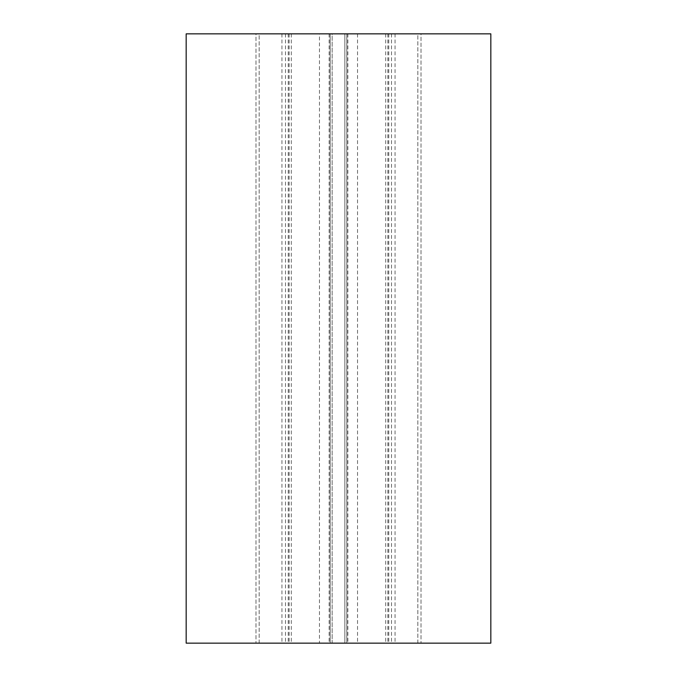 <?xml version="1.0" encoding="UTF-8"?>
<svg xmlns="http://www.w3.org/2000/svg" width="677" height="677" viewBox="0 0 677 677"><rect width="100%" height="100%" fill="white"/><g stroke="black" fill="none" stroke-linecap="round" stroke-linejoin="round"><path stroke-width="0.51" stroke-dasharray="3.38 2.54" d="M357.541 33.85L357.541 643.15L490.825 643.15L490.825 33.85L259.164 33.85L332.153 33.85L332.153 643.15L186.175 643.15L186.175 33.85L319.459 33.85L319.459 643.15M357.541 643.15L344.847 643.15L344.847 33.85L344.847 643.15L417.836 643.15L259.164 643.15L332.153 643.15L332.153 33.85L319.459 33.85M346.81 33.85L346.81 643.15L347.843 643.15L346.793 643.15L346.793 33.85L347.843 33.85L346.793 33.85M417.836 643.15L421.009 643.15L417.836 643.15L417.836 33.85L421.009 33.85L421.009 643.15L421.009 33.85L417.836 33.85L417.836 643.15M259.164 643.15L255.991 643.15L259.164 643.15L259.164 33.85L255.991 33.85L255.991 643.15L255.991 33.85L259.164 33.85L259.164 643.15M330.207 33.85L330.207 643.15L329.157 643.15L330.19 643.15L330.19 33.85L329.157 33.85L330.19 33.85M347.758 33.85L347.758 643.15M385.704 33.85L385.704 643.15M387.879 33.85L387.879 643.15M388.759 33.85L388.759 643.15M391.501 33.85L391.501 643.15M395.046 33.85L395.046 643.15M281.954 33.85L281.954 643.15M285.499 33.85L285.499 643.15M288.241 33.85L288.241 643.15M289.121 33.85L289.121 643.15M291.296 33.85L291.296 643.15M329.242 33.85L329.242 643.15M347.843 33.85L347.843 643.15M329.157 33.85L329.157 643.15"/><path stroke-width="1.02" d="M186.175 33.85L186.175 643.15L490.825 643.15L490.825 33.85L186.175 33.85"/></g></svg>
